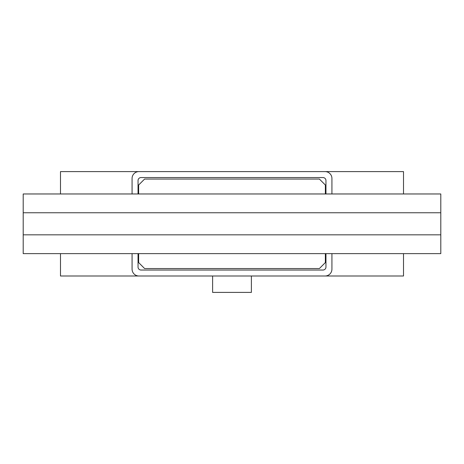 <?xml version="1.0" encoding="UTF-8"?>
<svg xmlns="http://www.w3.org/2000/svg" width="464" height="464" viewBox="0 0 464 464"><rect width="100%" height="100%" fill="white"/><g stroke="black" fill="none" stroke-linecap="round" stroke-linejoin="round"><path stroke-width="0.7" d="M251.389 275.999L251.389 292.401L212.611 292.401L212.611 275.999M325.96 253.628L325.96 267.049A2.981 2.981 0 0 1 322.979 270.031L141.021 270.031A2.981 2.981 0 0 1 138.04 267.049L138.04 253.628M138.04 193.969L138.04 180.548A2.981 2.981 0 0 1 141.021 177.561L322.979 177.561A2.981 2.981 0 0 1 325.96 180.548L325.96 193.969M331.928 253.628L331.928 269.137A6.861 6.861 0 0 1 325.067 275.999L138.933 275.999A6.861 6.861 0 0 1 132.072 269.137L132.072 253.628M132.072 193.969L132.072 178.46A6.861 6.861 0 0 1 138.933 171.599L325.067 171.599A6.861 6.861 0 0 1 331.928 178.46L331.928 193.969M403.512 253.628L403.512 275.999L325.067 275.999M325.067 171.599L403.512 171.599L403.512 193.969M138.933 275.999L60.488 275.999L60.488 253.628M60.488 193.969L60.488 171.599L138.933 171.599M207.692 268.54L162.945 268.54M440.8 193.969L440.8 253.628L440.8 193.969L23.2 193.969L23.2 212.761L440.8 212.761M440.8 234.836L23.2 234.836L23.2 253.628L440.8 253.628M23.2 234.836L23.2 212.761M23.2 193.969L23.2 249.151M138.637 193.969L138.637 185.02L144.606 179.058L319.394 179.058L325.363 185.02L325.363 193.969M325.363 253.628L325.363 262.572L319.394 268.54L144.606 268.54L138.637 262.572L138.637 253.628"/></g></svg>
